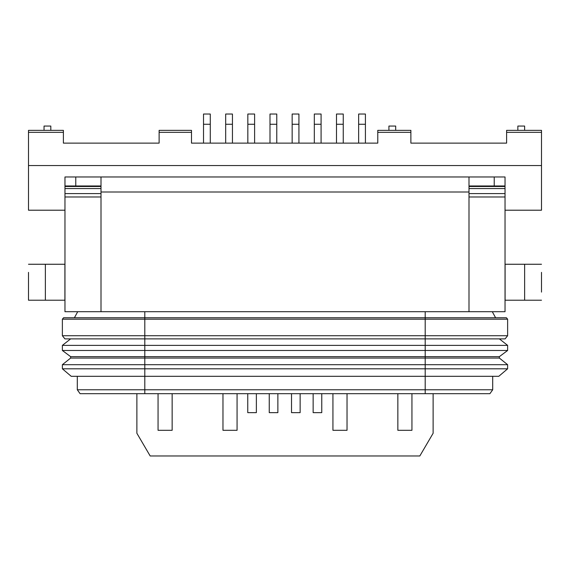 <?xml version="1.0" encoding="UTF-8"?>
<svg xmlns="http://www.w3.org/2000/svg" width="570" height="570" viewBox="0 0 570 570"><rect width="100%" height="100%" fill="white"/><g stroke="black" fill="none" stroke-linecap="round" stroke-linejoin="round"><path stroke-width="0.85" d="M45.365 300.212L64.902 300.212L64.902 264.259L45.365 264.259L45.365 300.212L28.5 300.212L28.5 292.104M28.5 272.367L28.5 300.212M28.5 264.259L45.365 264.259M433.122 393.678L433.122 433.264L419.826 455.972L150.174 455.972L136.878 433.264L136.878 393.678M101.004 186.483L64.966 186.483L64.966 210.209L28.5 210.209L28.5 165.564L541.5 165.564L541.5 210.209L505.034 210.209L505.034 196.978L468.996 196.978L468.996 176.978L505.034 176.978L505.034 185.97L468.996 185.97M80.092 393.678L77.299 389.773L80.092 393.678L489.908 393.678L492.701 389.773L492.701 376.314L492.701 389.773L489.908 393.678M77.299 389.773L77.299 376.314L77.299 389.773L492.701 389.773M71.221 376.314L62.372 368.804L71.221 376.314L498.779 376.314L507.628 368.804L498.779 376.314M507.628 364.693L62.372 364.693L62.372 368.804L507.628 368.804L507.628 364.693L499.363 358.067L499.363 356.656L507.628 350.479L499.363 356.656L425.192 356.656L425.192 350.479L507.628 350.479L507.628 345.377L499.363 338.879M62.372 364.693L70.637 358.067L499.363 358.067M70.637 358.067L70.637 356.656L425.192 356.656L425.192 393.678M64.902 338.879L62.372 335.723L64.902 338.879L425.192 338.879L425.192 345.377L62.372 345.377L62.372 350.479L70.637 356.656L62.372 350.479L425.192 350.479L425.192 345.377L507.628 345.377M62.372 345.377L70.637 338.879M62.372 319.179L63.591 317.746L425.192 317.746L425.192 319.179L62.372 319.179L62.372 335.723L507.628 335.723L507.628 319.179L425.192 319.179L425.192 338.879L505.098 338.879L507.628 335.723L505.098 338.879M64.966 176.978L75.774 176.978L75.774 185.97L64.966 185.97L64.966 176.978M101.004 185.97L75.774 185.97M468.996 176.978L75.774 176.978M468.996 196.978L468.996 311.704L64.966 311.704L64.966 196.978L101.004 196.978L101.004 176.978M507.628 319.179L506.409 317.746L425.192 317.746L425.192 311.704M495.587 317.746L492.295 311.704L495.587 317.746M74.413 317.746L77.705 311.704L74.413 317.746M468.996 311.704L505.034 311.704L505.034 193.601L468.996 193.601M468.996 186.483L505.034 186.483L505.034 193.601M64.966 252.781L64.966 245.827M505.034 252.781L505.034 245.827M365.413 143.127L365.413 114.028L358.644 114.028L358.644 143.127M343.254 143.127L343.254 114.028L336.485 114.028L336.485 143.127M321.088 143.127L321.088 114.028L314.319 114.028L314.319 143.127M298.929 143.127L298.929 114.028L292.161 114.028L292.161 143.127M276.771 143.127L276.771 114.028L270.002 114.028L270.002 143.127M254.605 143.127L254.605 114.028L247.836 114.028L247.836 143.127M232.446 143.127L232.446 114.028L225.677 114.028L225.677 143.127M210.287 143.127L210.287 114.028L203.518 114.028L203.518 143.127M524.628 130.352L524.628 126.055L517.859 126.055L517.859 130.352M395.687 130.352L395.687 126.055L388.918 126.055L388.918 130.352M541.5 165.564L541.5 132.347L506.609 132.347L506.609 143.127L410.885 143.127L410.885 130.352L377.775 130.352L377.775 143.127L191.492 143.127L191.492 130.352L159.115 130.352L159.115 143.127L63.391 143.127L63.391 130.352L28.5 130.352L28.5 165.564M541.5 132.347L541.5 130.352L506.609 130.352L506.609 132.347M44.047 130.352L44.047 126.055L50.816 126.055L50.816 130.352M172.147 393.678L172.147 430.307L158.061 430.307L158.061 393.678M237.063 393.678L237.063 430.307L222.97 430.307L222.97 393.678M332.937 393.678L332.937 430.307L347.03 430.307L347.03 393.678M411.939 393.678L411.939 430.307L397.853 430.307L397.853 393.678M256.372 393.678L256.372 412.651L247.751 412.651L247.751 393.678M277.868 393.678L277.868 412.651L269.247 412.651L269.247 393.678M300.141 393.678L300.141 412.651L291.519 412.651L291.519 393.678M321.765 393.678L321.765 412.651L313.144 412.651L313.144 393.678M541.5 272.367L541.5 292.104M541.5 300.212L505.098 300.212L505.098 264.259L524.635 264.259L524.635 300.212M541.5 264.259L524.635 264.259M144.809 393.678L144.809 311.704M494.226 176.978L494.226 185.97M468.996 192.012L101.004 192.012M101.004 196.978L101.004 311.704M505.034 188.57L468.996 188.57M101.004 188.57L64.966 188.57M101.004 193.601L64.966 193.601M365.413 124.26L358.644 124.26M343.254 124.26L336.485 124.26M321.088 124.26L314.319 124.26M298.929 124.26L292.161 124.26M276.771 124.26L270.002 124.26M254.605 124.26L247.836 124.26M232.446 124.26L225.677 124.26M210.287 124.26L203.518 124.26M191.492 132.347L159.115 132.347M410.885 132.347L377.775 132.347M63.391 132.347L28.5 132.347"/></g></svg>
